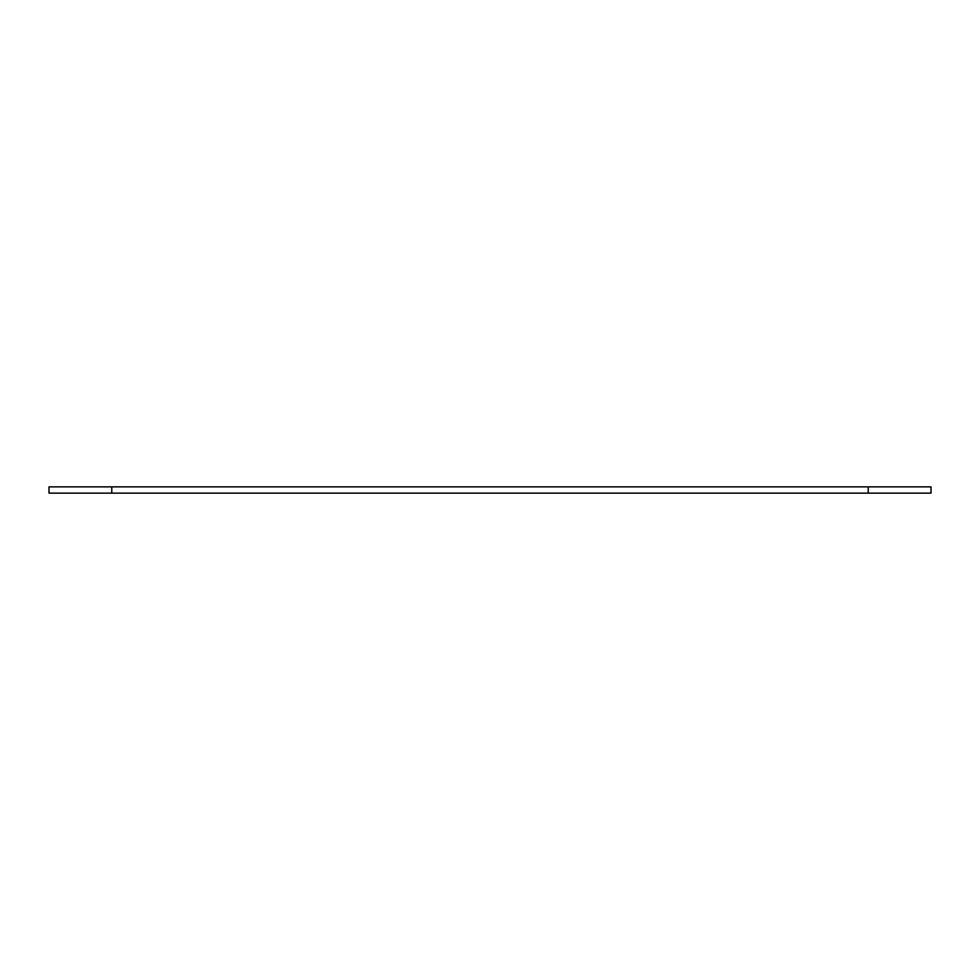<?xml version="1.0" encoding="UTF-8"?>
<svg xmlns="http://www.w3.org/2000/svg" width="980" height="980" viewBox="0 0 980 980"><rect width="100%" height="100%" fill="white"/><g stroke="black" fill="none" stroke-linecap="round" stroke-linejoin="round"><path stroke-width="1.47" d="M931 493.136L49 493.136L49 486.864L931 486.864L931 493.136M868.219 486.864L868.219 493.136M111.781 486.864L111.781 493.136"/></g></svg>
